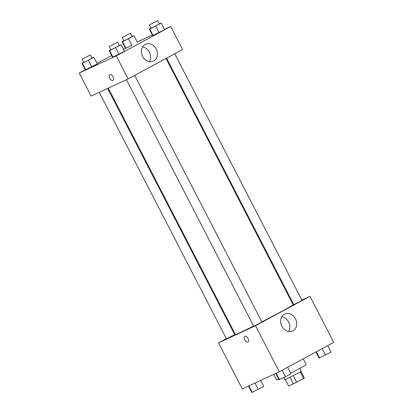 <?xml version="1.0" encoding="UTF-8"?>
<svg xmlns="http://www.w3.org/2000/svg" width="413" height="413" viewBox="0 0 413 413"><rect width="100%" height="100%" fill="white"/><g stroke="black" fill="none" stroke-linecap="round" stroke-linejoin="round"><path stroke-width="0.62" d="M300.318 371.953L303.705 378.504L288.687 386.14M303.705 378.504L304.335 378.071L300.974 371.561L304.335 378.071M299.823 368.329L301.345 371.277L299.017 372.686L284.887 379.774L283.752 377.58M293.328 375.706L296.72 382.278M285.331 379.635L288.692 386.145L285.331 379.635M290.05 377.379L293.436 383.945M273.742 374.343L276.602 379.883A16.67 0.465 -27.3 0 0 278.667 379.077M290.664 373.145A16.67 0.465 -27.3 0 0 306.229 364.591L303.261 358.835M301.877 300.07L309.972 296.317L333.75 342.382L279.286 371.772L242.286 388.927L218.513 342.862L226.36 338.629M247.996 338.355A3.242 1.781 61.6 0 1 247.919 341.959A3.242 1.781 61.6 0 1 244.811 339.951A3.242 1.781 61.6 0 1 244.842 336.254A3.242 1.781 61.6 0 1 247.996 338.355M309.972 296.317L255.513 325.702L279.286 371.772M255.513 325.702L218.513 342.862M244.842 336.254A3.242 1.781 -118.4 0 0 244.811 339.951A3.242 1.781 -118.4 0 0 247.919 341.959M292.946 330.777A9.293 7.754 -114.9 0 1 292.595 330.958A9.293 7.754 -114.9 0 1 281.651 325.79A9.293 7.754 -114.9 0 1 284.779 314.097A9.293 7.754 -114.9 0 1 295.62 319.053A9.293 7.754 -114.9 0 1 292.946 330.777M288.656 331.474A9.293 7.754 65.1 0 0 288.842 322.455A9.293 7.754 65.1 0 0 281.836 316.771M292.848 304.257L293.467 303.968M234.512 334.231L235.116 333.905M166.599 58.166L293.788 304.582L299.136 301.96L302.017 300.339L174.751 53.767M99.234 92.326L226.469 338.841L234.698 334.592L107.643 88.423M126.466 79.699L253.701 326.213L257.877 324.205L261.93 321.964L134.669 75.398M108.263 88.139L235.41 334.473A32.451 0.903 -27.3 0 0 253.603 326.022M261.863 321.83A32.451 0.903 -27.3 0 0 293.08 304.706L166 58.491M164.488 29.39L170.714 26.499L182.598 49.534L128.138 78.919L91.139 96.079L79.25 73.044L85.284 69.792M125.366 48.161L123.461 49.188M111.68 55.548L97.065 63.432M153.135 35.616L164.627 29.659L152.65 35.632L153.135 35.616L149.738 29.034L149.253 29.049L151.065 28.074M152.65 35.632L149.253 29.049M113.054 57.242L124.54 51.289L112.563 57.257L113.054 57.242L109.657 50.665L109.166 50.68L110.983 49.699M112.563 57.257L109.166 50.68M85.821 69.869L97.313 63.917L85.336 69.89L85.821 69.869L82.424 63.292L81.939 63.308L83.751 62.327M85.336 69.89L81.939 63.308M137.255 42.018L152.335 35.022M170.714 26.499L116.249 55.889L79.25 73.044M131.892 45.254L125.903 48.244L131.892 45.254L128.495 38.677L122.506 41.661L122.021 41.677L123.838 40.701M125.418 48.259L125.903 48.244L125.418 48.259L122.021 41.677M156.253 49.028A9.293 7.754 -114.9 0 1 153.331 61.139A9.293 7.754 -114.9 0 1 142.387 55.972A9.293 7.754 -114.9 0 1 145.515 44.284A9.293 7.754 -114.9 0 1 156.253 49.028M116.249 55.889L128.138 78.919M109.832 74.676A3.242 1.781 -118.4 0 0 109.781 78.325A3.242 1.781 -118.4 0 0 112.857 80.406A3.242 1.781 61.6 0 1 109.775 78.325A3.242 1.781 61.6 0 1 109.832 74.676A3.242 1.781 61.6 0 1 112.94 76.684A3.242 1.781 61.6 0 1 112.909 80.38A3.242 1.781 61.6 0 1 112.857 80.411A3.242 1.781 -118.4 0 0 112.909 80.38M149.392 61.661A9.293 7.754 65.1 0 0 149.372 52.219A9.293 7.754 65.1 0 0 142.573 46.953M159.294 23.82L161.23 23.076L149.738 29.034M149.429 24.899L151.127 28.187L155.298 26.179L159.356 23.939L157.658 20.65L149.429 24.899L157.658 20.65M161.23 23.076L164.627 29.659M155.727 26.05L159.124 32.627M119.207 45.445L121.148 44.707L109.657 50.665M109.342 46.524L111.04 49.818L115.217 47.81L119.274 45.569L117.576 42.281L109.342 46.524L117.576 42.281M121.148 44.707L124.54 51.289M115.645 47.676L119.042 54.258M132.062 36.447L133.998 35.704L128.495 38.677M122.196 37.526L123.895 40.815L128.071 38.807L132.124 36.566L130.425 33.277L122.196 37.526L130.425 33.277M122.506 41.661L125.903 48.244M133.998 35.704L137.395 42.286M91.98 58.073L93.916 57.335L82.424 63.292M82.115 59.152L83.813 62.446L87.984 60.437L92.042 58.197L90.344 54.908L82.115 59.152L90.344 54.908M93.916 57.335L97.313 63.917M88.413 60.303L91.81 66.885M327.715 345.64L331.061 352.124L319.084 358.092L315.935 351.995M316.322 351.788L319.569 358.076M322.212 348.608L325.558 355.092M287.634 367.265L290.979 373.75L285.476 376.718L279.002 379.723L275.745 373.414M276.142 373.228L279.487 379.707M282.131 370.239L285.476 376.718M260.665 380.404L263.747 386.377L252.255 392.335L251.77 392.35L248.512 386.041M248.91 385.856L252.255 392.335M254.986 383.037L258.244 389.345"/></g></svg>
